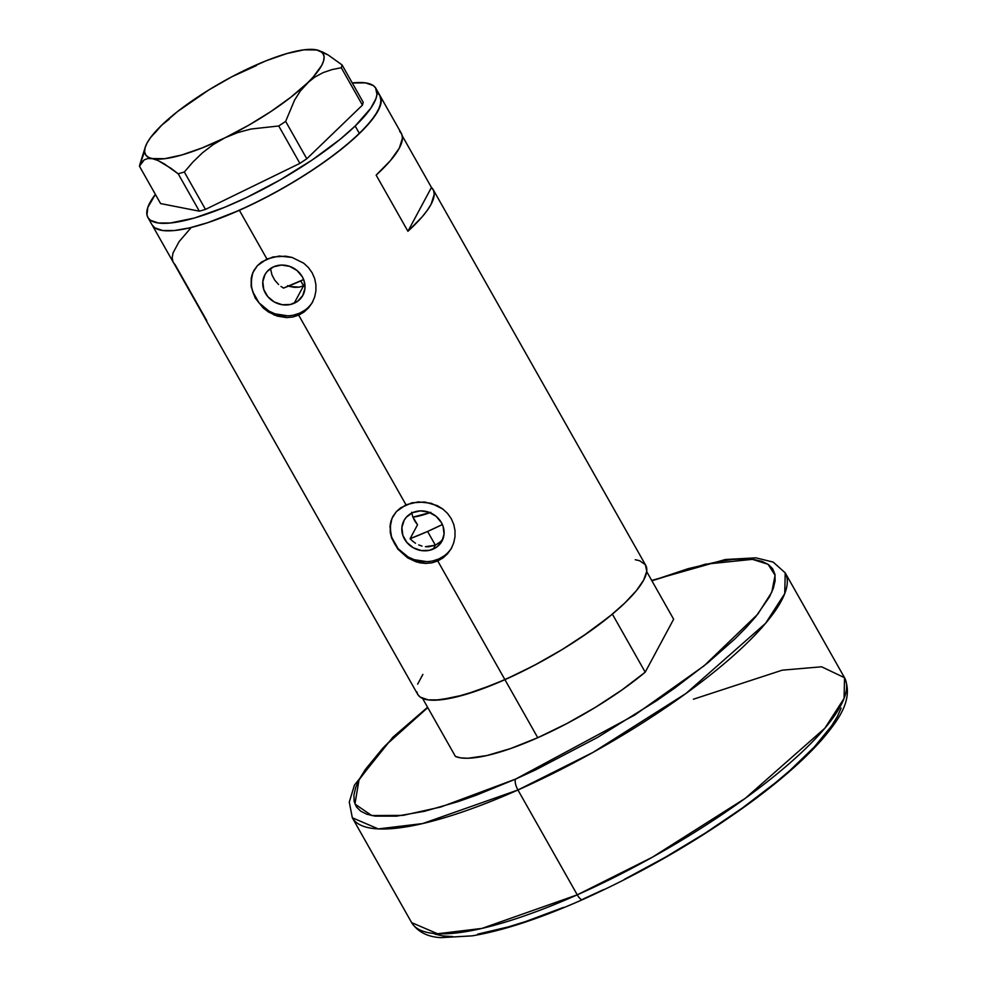 <?xml version="1.0" encoding="UTF-8"?>
<svg xmlns="http://www.w3.org/2000/svg" width="987" height="987" viewBox="0 0 987 987"><rect width="100%" height="100%" fill="white"/><g stroke="black" fill="none" stroke-linecap="round" stroke-linejoin="round"><path stroke-width="1.48" d="M294.496 287.365L289.857 286.489L299.135 287.155L294.496 287.365M303.54 285.835L300.739 280.888L303.54 285.835L299.135 287.155L303.54 285.835L294.188 303.243A21.603 19.481 28.2 0 1 269.377 298.333A21.603 19.481 28.2 0 1 264.849 274.805A21.603 19.481 28.2 0 1 273.584 266.811L281.431 265.059L289.66 266.354L297.001 270.487L302.355 276.829L304.008 280.542L304.971 288.327L302.713 295.619L297.593 301.294L290.388 304.502L282.196 304.736L274.25 301.973L267.785 296.631L263.763 289.524L262.801 281.727L265.059 274.435L267.292 271.339L273.584 266.811A21.603 19.481 28.2 0 1 298.395 271.733A21.603 19.481 28.2 0 1 302.923 295.249A21.603 19.481 28.2 0 1 294.188 303.243L303.54 285.835L304.958 285.12M414.676 520.889L412.702 516.62L417.526 524.813L414.676 520.889M411.715 512.265L412.702 516.62M433.268 549.068A21.603 19.481 28.2 0 1 408.458 544.158A21.603 19.481 28.2 0 1 403.93 520.63A21.603 19.481 28.2 0 1 412.652 512.635L420.511 510.884L428.74 512.179L436.081 516.3L441.436 522.654L443.089 526.367L444.051 534.152L441.794 541.444L436.673 547.119L429.468 550.314L421.276 550.561L413.331 547.797L406.866 542.455L402.844 535.336L401.882 527.552L404.139 520.26L406.373 517.163L412.652 512.635A21.603 19.481 28.2 0 1 437.475 517.558A21.603 19.481 28.2 0 1 442.003 541.073A21.603 19.481 28.2 0 1 433.268 549.068L435.353 545.182L433.268 549.068M428.839 546.773L435.353 545.182L425.422 546.712L428.839 546.773M422.004 546.082L418.685 544.923L422.004 546.082M415.539 543.257L412.652 541.16L415.539 543.257M410.086 538.68L412.652 541.16L410.086 538.68L427.593 531.462L435.353 545.182L440.844 541.444L435.353 545.182L427.593 531.462A115.454 28.611 150.5 0 1 410.086 538.68L417.526 524.813L410.086 538.68M280.999 286.452L283.577 288.056L280.999 286.452M274.67 280.049L278.63 284.564L274.67 280.049L271.968 274.904L274.67 280.049M270.734 269.55L271.968 274.904L270.734 269.55M287.599 285.662L289.857 286.489M254.14 270.056A33.311 30.042 -151.8 0 0 261.863 305.859A33.311 30.042 -151.8 0 0 299.777 313.113L298.679 315.137L292.831 317.012L286.649 317.604L277.335 316.124L268.563 312.04L263.344 308.104L255.201 298.049L251.154 286.551L251.229 278.038L252.795 272.72L257.336 265.725L261.678 261.925L272.831 256.978L285.699 256.188L292.115 257.447L303.749 263.221L308.45 267.588L312.151 272.794L314.668 278.581L315.926 284.762L315.902 291.042L314.606 297.161L312.102 302.873L308.524 307.895L303.984 312.065L298.679 315.137L405.99 504.801L418.241 501.865L431.196 503.271L442.83 509.045L447.53 513.413L451.232 518.607L453.749 524.405L455.007 530.587L454.982 536.866L453.675 542.973L451.182 548.698L447.604 553.719L443.064 557.889L437.759 560.961L431.899 562.837L425.73 563.429L416.415 561.948L407.643 557.865L397.897 549.179L391.691 538.186L390.235 532.375L390.309 523.863L391.876 518.545L396.416 511.55L405.99 504.801L298.679 315.137L292.831 317.012L286.649 317.604L274.324 315.038L263.344 308.104L255.201 298.049L251.154 286.551L251.87 275.311L254.029 270.253L257.336 265.725L266.909 258.976L239.372 210.293L266.909 258.976L279.161 256.04L292.115 257.447L303.749 263.221L308.45 267.588L312.151 272.794L314.668 278.581L315.926 284.762L315.902 291.042L314.606 297.161L312.102 302.873L308.524 307.895L303.984 312.065L298.679 315.137L299.777 313.113A33.311 30.042 -151.8 0 0 312.83 301.504M393.221 515.88A33.311 30.042 -151.8 0 0 400.944 551.684A33.311 30.042 -151.8 0 0 438.857 558.938L437.759 560.961L504.925 679.661A131 32.472 -29.5 0 0 645.708 565.28L433.12 189.529A131 32.472 150.5 0 1 407.927 231.279L376.146 175.118A131 32.472 -29.5 0 0 401.339 133.356L380.155 95.912A131 32.472 150.5 0 1 239.372 210.293A131 32.472 150.5 0 1 152.121 224.937A131 32.472 -29.5 0 0 238.373 210.737A131 32.472 -29.5 0 0 359.404 133.516A131 32.472 -29.5 0 0 380.155 95.912L375.924 88.423A131 32.472 150.5 0 1 355.172 126.028L359.404 133.516L355.172 126.028A131 32.472 150.5 0 1 234.129 203.248A131 32.472 150.5 0 1 147.89 217.448A131 32.472 150.5 0 1 155.391 194.377L147.828 207.356L146.977 215.03L148.223 217.991L150.555 220.323L158.401 223.025L170.233 223.025L194.402 218.016L224.382 207.406L246.343 197.647L280.123 179.93L312.336 159.882L340.207 139.241L355.172 126.028L370.754 108.286L375.985 98.527L376.96 94.407L375.591 87.892L373.259 85.548L365.4 82.859L352.285 82.982A131 32.472 150.5 0 1 375.924 88.423M392.838 516.546L396.416 511.55L400.759 507.75L411.912 502.802L424.78 502.013L437.303 505.628L442.83 509.045L447.53 513.413L451.232 518.607L453.749 524.405L455.007 530.587L454.982 536.866L453.675 542.973L451.182 548.698L447.604 553.719L443.064 557.889L437.759 560.961L431.899 562.837L425.73 563.429L419.5 562.75L407.643 557.865L397.897 549.179L391.691 538.186L389.988 526.639L390.951 521.136L393.11 516.078M399.673 131.283L401.808 134.318L402.462 138.18L399.303 148.149L390.383 160.671L376.146 175.118L407.927 231.279L431.455 187.456L433.589 190.491L434.231 194.34L431.085 204.309L427.322 210.293L422.165 216.832L407.927 231.279L431.455 187.456L402.264 135.861L431.455 187.456A131 32.472 150.5 0 1 433.12 189.529M152.442 225.455L154.762 227.787L152.109 224.913L173.305 262.382A131 32.472 -29.5 0 0 174.97 264.454L206.752 320.615A131 32.472 150.5 0 1 205.086 318.542L417.674 694.305A131 32.472 -29.5 0 0 504.925 679.661L437.759 560.961L438.857 558.938A33.311 30.042 -151.8 0 0 451.91 547.329M205.086 318.542A131 32.472 150.5 0 1 204.161 316.05M422.88 674.392L417.637 684.164M416.773 691.85L417.994 694.823L420.314 697.155L428.148 699.869L439.955 699.894L464.112 694.897L494.08 684.299L516.028 674.553L538.581 663.079L560.863 650.334L582.034 636.8L609.929 616.159L624.907 602.934L636.294 590.757L643.672 580.072L646.744 571.288L645.399 564.761L639.675 560.739L635.246 559.715M379.822 95.381L381.192 101.895L378.144 110.655L370.791 121.327L359.404 133.516L344.451 146.73L326.475 160.462L306.192 174.205L284.355 187.419L261.826 199.584L239.471 210.256L208.109 222.556L189.825 227.837L174.465 230.514L162.645 230.514L154.786 227.812L162.596 230.502L174.403 230.526L189.738 227.849L208.01 222.581L228.515 214.932L250.476 205.185L273.029 193.711L295.31 180.966L316.482 167.432L335.716 153.627L352.273 140.08L365.523 127.323L374.949 115.824L380.205 106.053L381.068 98.367L379.835 95.394L377.515 93.062M190.762 228.046L179.103 241.618L173.033 252.931L172.194 257.558L172.848 261.419L204.617 317.58M451.54 548.044L451.182 548.698M432.997 560.863L438.857 558.938L444.101 555.928M391.605 519.939L390.47 525.763L390.581 531.783M391.938 537.779L398.143 548.735L408.124 556.964L414.071 559.654L426.754 561.64M312.46 302.219L312.102 302.873M293.916 315.038L299.777 313.113L305.02 310.103M252.524 274.115L251.389 279.938L251.5 285.959M252.857 291.955L259.063 302.91L269.044 311.139L274.991 313.829L287.673 315.815M440.844 541.444L443.003 538.902M316.321 49.831L316.284 49.819A102.142 25.317 150.5 0 1 317.111 50.004L304.021 49.819L286.995 53.52L266.379 60.676L243.579 70.805A102.142 25.317 150.5 0 1 316.296 49.819L328.066 54.927L321.836 51.645M363.216 102.303L342.07 64.92L328.066 54.927L342.07 64.92L363.216 102.303L362.439 105.128L306.797 158.771L285.65 121.389L294.582 100.106L300.332 91.026L307.08 83.278L314.779 77.109L323.119 72.619L332.014 69.583L341.292 67.745L362.439 105.128L363.216 102.303M256.398 65.598L231.846 76.776L208.713 90.014L177.746 111.395L161.646 125.238L154.86 133.035L161.646 125.238A102.142 25.317 150.5 0 1 243.579 70.805M144.287 152.319L139.438 166.186L144.213 159.869L147.816 158.512L152.43 158.697L157.871 160.474L170.936 168.271L178.191 173.798L199.349 211.181L160.585 203.569L139.438 166.186L160.585 203.569L199.349 211.181L205.481 209.404L184.335 172.022L193.008 161.942L202.582 152.714L213.254 144.558L225.147 137.711L237.756 132.579L251.031 129.026L278.741 125.978L299.888 163.373L205.481 209.404L299.888 163.373L306.797 158.771L362.439 105.128L341.292 67.745L342.07 64.92L341.292 67.745L332.014 69.583L323.119 72.619L314.779 77.109L307.08 83.278A102.142 25.317 150.5 0 1 225.147 137.711L237.756 132.579L251.031 129.026L278.741 125.978L285.65 121.389L294.582 100.106L300.332 91.026L313.323 76.826L321.688 65.45L323.65 60.713L324.094 56.728L322.996 53.545L320.38 51.225L316.296 49.819M169.295 119.106L161.646 125.238L150.505 137.662L147.038 143.066L145.077 147.803L144.633 151.801L145.731 154.971L148.346 157.291L157.871 160.474L164.089 163.731L178.191 173.798L184.335 172.022L193.008 161.942L202.582 152.714L213.254 144.558L225.147 137.711A102.142 25.317 150.5 0 1 152.43 158.697A102.142 25.317 150.5 0 1 145.237 147.248A102.142 25.317 150.5 0 1 161.646 125.238L169.295 119.106M141.474 162.51L144.213 159.869L147.816 158.512L164.706 158.697L181.731 154.996L202.347 147.84L225.147 137.711L248.564 125.3L271.018 111.457L290.98 97.121L307.08 83.278A102.142 25.317 150.5 0 0 317.111 50.004M140.216 163.361L139.438 166.186M184.335 172.022L205.481 209.404L199.349 211.181L178.191 173.798L184.335 172.022M285.65 121.389L306.797 158.771L299.888 163.373L278.741 125.978L285.65 121.389M283.577 288.056A88.818 22.01 -29.5 0 0 303.651 279.543L283.38 288.13M429.974 512.648A55.506 13.756 150.5 0 1 412.887 517.151L430.813 512.339M442.373 524.529A115.454 28.611 150.5 0 1 427.593 531.462L442.373 524.529M422.584 698.414L455.426 756.449A131 32.472 -29.5 0 0 537.755 737.708L504.925 679.661A131 32.472 150.5 0 1 422.584 698.414L455.426 756.449L460.929 757.905L468.085 758.238L486.875 755.548L510.6 748.553L537.755 737.708A131 32.472 -29.5 0 0 645.214 672.172L612.372 614.124A131 32.472 150.5 0 1 504.925 679.661L537.755 737.708L566.612 723.681L595.346 707.383L622.106 689.839L645.214 672.172L612.372 614.124L589.276 631.803L562.504 649.347L533.782 665.645L504.925 679.661L477.77 690.518L454.032 697.513L435.242 700.19L428.087 699.857L422.584 698.414M646.707 571.609L673.64 619.219L645.214 672.172L673.64 619.219L646.707 571.609M693.429 699.215L782.197 670.185L821.616 666.793L844.527 677.711L844.07 698.414L824.885 728.184L745.259 798.347L652.308 857.247L577.259 894.839A8.883 3.146 66.1 0 0 582.638 899.589A8.883 3.146 -113.9 0 1 577.259 894.839A248.687 61.626 -29.5 0 0 844.527 677.711C854.026 699.795 837.827 720.399 823.701 737.585C807.378 756.548 784.69 776.917 755.647 798.705C702.818 837.815 645.153 871.447 582.688 899.576C539.494 918.687 502.642 930.778 472.144 935.861L441.004 937.65C427.63 936.959 417.846 931.95 411.641 922.623A248.687 61.626 -29.5 0 0 577.259 894.839L517.941 789.995L592.99 752.402L685.94 693.503L765.567 623.34L784.751 593.569L785.208 572.867A248.687 61.626 150.5 0 1 517.941 789.995L577.259 894.839L481.915 928.422L437.586 933.751L411.641 922.623L352.322 817.779L378.268 828.907L422.596 823.577L517.941 789.995A248.687 61.626 150.5 0 1 352.322 817.779L349.275 802.061L354.432 785.158L392.838 737.264L427.593 707.26M651.901 580.788L705.224 564.219L752.427 559.345L768.071 564.293L775.091 575.261L771.76 592.225L757.769 614.185L704.089 665.818L634.727 715.044L515.522 779.125A8.883 3.146 66.1 0 0 517.941 789.995A8.883 3.146 -113.9 0 1 515.522 779.125L476.474 795.127L458.128 801.617L424.681 811.252L396.614 816.15L374.986 816.113L366.868 814.238L360.662 811.141L356.406 806.86L354.16 801.432L353.938 794.917L355.739 787.367L359.552 778.854L365.35 769.465L382.611 748.43L393.912 736.993L427.778 707.593L385.103 745.802L359.021 779.866L354.938 804.047L371.717 815.546L402.943 815.398L440.893 806.984L515.522 779.125L535.855 769.761L597.69 737.338L656.688 700.659L674.812 688.025L707.741 662.869L735.155 638.675L746.456 627.226L756.005 616.369L769.502 596.814L773.327 588.301L775.128 580.751L774.906 574.224L772.661 568.796L768.404 564.527L762.186 561.43L754.068 559.555L744.124 558.913L732.453 559.518L719.165 561.356L688.247 568.66L651.901 580.788M841.121 708.123L837.297 716.636L831.51 726.013L814.25 747.048L789.995 770.415L775.523 782.691L742.606 807.847L705.458 832.991L665.485 857.16L624.24 879.429M603.637 889.583L583.317 898.947A8.883 3.146 -113.9 0 1 582.638 899.589M563.454 907.423L525.923 921.439L508.601 926.83L477.696 934.134M452.725 936.564L442.781 935.935L434.662 934.06M145.237 147.248L139.969 164.089M147.89 217.448L152.121 224.937M844.527 677.711L785.208 572.867L773.191 562.096L755.869 557.84L725.334 559.518L651.716 580.455"/></g></svg>
